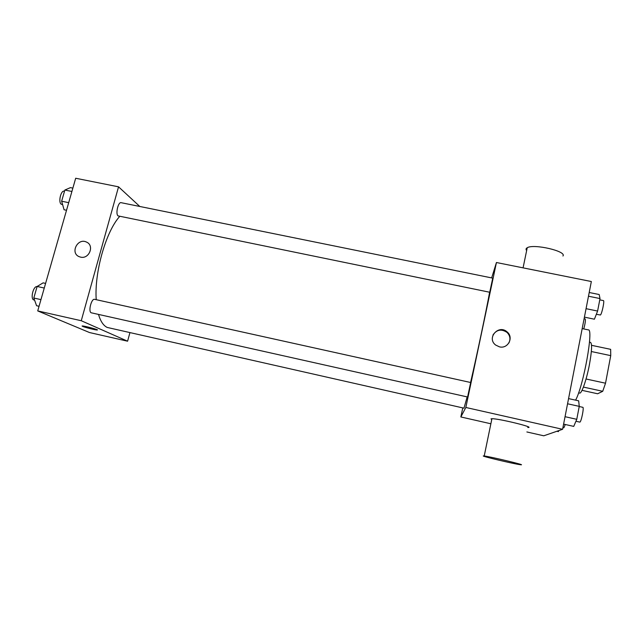 <?xml version="1.0" encoding="UTF-8"?>
<svg xmlns="http://www.w3.org/2000/svg" width="643" height="643" viewBox="0 0 643 643"><rect width="100%" height="100%" fill="white"/><g stroke="black" fill="none" stroke-linecap="round" stroke-linejoin="round"><path stroke-width="0.96" d="M591.351 351.528L610.737 355.635L610.657 349.342L591.536 345.315M610.737 355.635L605.529 383.212L602.724 391.298L597.636 393.765L582.011 390.349M586.046 378.992L605.529 383.212M583.418 387.086L602.724 391.298M589.486 342.172L590.523 342.389C592.211 343.732 591.841 351.15 589.422 364.637C586.585 379.683 581.602 393.998 579.648 393.074L578.612 392.849M575.598 400.155C583.482 386.13 593.827 328.452 588.345 329.891L582.188 328.605M491.662 277.913L496.436 262.521L591.343 281.53L562.593 429.299L543.769 435.801L526.866 431.959M496.436 262.521L465.829 407.469L562.593 429.299M499.474 346.858L495.665 345.058C486.237 338.017 498.719 323.919 507.206 331.997C513.998 337.471 507.97 349.101 499.474 346.858M98.508 314.451C100.557 321.371 103.467 325.704 107.244 327.448L463.981 408.168L467.164 396.932M470.58 382.489C476.905 355.137 486.245 310.85 489.588 292.38M465.829 407.469L460.854 416.953L462.775 407.895M489.725 292.252L492.739 278.13L121.117 202.682C118.167 201.701 115.322 214.047 118.079 215.895L489.725 292.252M467.598 396.996L470.668 382.513L94.642 299.341C91.435 298.239 88.011 311.662 91.226 312.787L467.598 396.996M460.854 416.953L490.874 423.777M491.75 419.541L490.995 418.874L491.919 418.722C498.566 418.44 536.471 427.732 527.758 427.507M483.335 455.943L484.219 455.991C490.705 456.691 528.876 465.902 520.308 464.696C514.464 464.045 481.253 456.184 483.335 455.943M562.938 256.01C567.038 251.252 533.626 243.528 527.228 247.748C525.894 248.479 525.701 249.412 526.649 250.537M492.98 334.987C496.685 329.578 501.355 328.71 506.997 332.391C510.116 335.542 510.743 339.078 508.878 343M96.217 299.686C94.272 272.302 105.934 231.528 119.727 216.378M139.82 206.483L118.545 186.832L81.259 320.728L127.603 341.2L129.886 332.752M81.259 320.728L37.72 310.915L75.689 178.248L118.545 186.832M80.56 257.12L79.169 256.678C69.886 253.02 77.69 237.556 86.508 242.081C94.706 245.401 89.2 259.402 80.56 257.12C89.2 259.402 94.706 245.401 86.508 242.081L86.508 242.081C77.69 237.564 69.886 253.02 79.169 256.678M37.72 310.915L89.49 332.535L127.603 341.2M97.149 330.004L97.157 330.004C95.703 330.116 85.013 327.456 82.634 326.379L82.32 325.969C84.434 325.824 100.011 330.076 97.149 330.004C95.694 330.124 85.013 327.456 82.634 326.379L82.079 326.025M45.589 283.402L43.129 282.864L37.133 286.465L33.814 298.022L36.579 305.722L39.046 306.277M37.133 286.465L44.263 288.048M33.814 298.022L40.951 299.622M34.577 300.144L33.749 299.935C30.125 298.738 33.38 285.757 37.093 286.609M72.86 188.126L70.433 187.627L64.855 190.039L61.64 201.219L64.083 209.763L66.526 210.269M64.855 190.039L71.903 191.469M61.64 201.219L68.697 202.666M62.62 204.643L61.262 204.217C58.047 202.288 60.892 190.079 64.3 191.148L64.517 191.196M558.815 430.601L558.413 431.598L556.918 431.26M562.93 427.579L563.879 427.764L565.277 424.501M583.756 328.935C585.202 323.574 585.685 320.238 585.21 318.944L584.109 318.719M568.565 398.604L578.668 400.83L579.255 406.368L576.763 419.308L573.741 426.397L563.606 424.123M567.56 403.78L579.255 406.368M565.052 416.696L576.763 419.308M575.927 421.269L579.865 422.113C581.28 421.985 584.238 407.204 582.823 407.316L579.222 406.521M589.213 292.509L599.172 294.518L600.015 298.561L597.604 311.051L594.413 319.201L584.415 317.136M588.49 296.222L600.015 298.561M586.062 308.68L597.604 311.051M596.326 314.314L600.425 314.998C601.92 313.913 604.733 300.442 603.439 300.602L599.766 299.855M491.919 418.722L484.219 455.991M523.072 267.858L527.228 247.748"/></g></svg>
